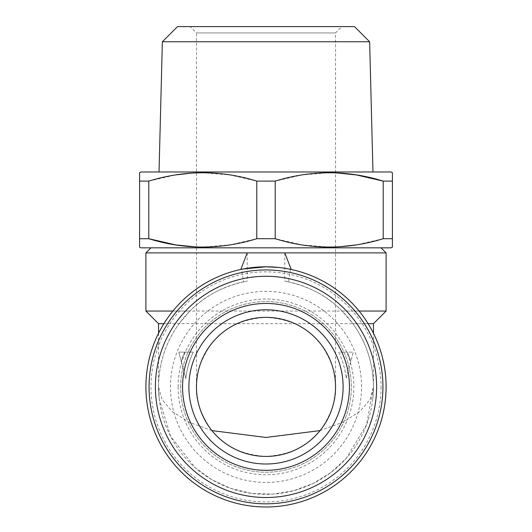 <?xml version="1.0" encoding="UTF-8"?>
<svg xmlns="http://www.w3.org/2000/svg" width="532" height="532" viewBox="0 0 532 532"><rect width="100%" height="100%" fill="white"/><g stroke="black" fill="none" stroke-linecap="round" stroke-linejoin="round"><path stroke-width="0.4" stroke-dasharray="2.66 2" d="M368.117 323.682L352.896 323.682C366.408 342.588 373.258 363.655 373.457 386.89L370.006 399.599L359.725 411.622L342.861 422.222L320.084 430.588M211.916 430.588L189.139 422.222L172.282 411.622L161.994 399.599L158.543 386.89C158.742 363.655 165.592 342.588 179.104 323.682L163.883 323.682M158.543 323.682L373.457 323.682M361.547 386.89A95.547 95.547 0 0 0 266 291.35A95.547 95.547 0 0 0 170.453 386.89A95.547 95.547 0 0 0 266 482.438A95.547 95.547 0 0 0 361.547 386.89M180.667 386.89A85.333 85.333 0 0 1 308.666 312.989A85.333 85.333 0 0 1 308.666 460.792A85.333 85.333 0 0 1 180.667 386.89A85.333 85.333 0 0 1 308.666 312.989A85.333 85.333 0 0 1 308.666 460.792A85.333 85.333 0 0 1 180.667 386.89M287.313 268.7L291.21 269.471L290.425 269.305L288.424 281.8L284.786 281.089C308.327 285.91 327.433 295.892 342.116 311.04L352.896 323.682M284.786 252.886L284.786 281.089M149.06 386.89A116.94 116.94 0 0 1 324.467 285.624A116.94 116.94 0 0 1 324.467 488.163A116.94 116.94 0 0 1 149.06 386.89M190.15 26.6L341.85 26.6L190.15 26.6L196.468 32.924L335.532 32.924L196.468 32.924L196.468 386.89C195.543 374.807 200.178 360.902 210.373 345.175C222.449 328.297 240.989 319.027 266 317.365C291.011 319.027 309.551 328.297 321.627 345.175C331.822 360.902 336.457 374.807 335.532 386.89C336.457 398.98 331.822 412.885 321.627 428.612C309.551 445.483 291.011 454.754 266 456.423C240.989 454.754 222.449 445.483 210.373 428.612C200.178 412.885 195.543 398.98 196.468 386.89M381.038 386.89A115.038 115.038 0 0 1 208.478 486.521A115.038 115.038 0 0 1 208.478 287.267A115.038 115.038 0 0 1 381.038 386.89M381.038 247.832L150.962 247.832L381.038 247.832M145.901 252.886L386.099 252.886M178.14 386.89A87.86 87.86 0 0 1 309.93 310.801A87.86 87.86 0 0 1 309.93 462.98A87.86 87.86 0 0 1 178.14 386.89M139.584 238.708L148.794 238.708L148.794 181.106L139.584 181.106L139.584 247.101M383.16 238.722L356.407 244.886M339.848 246.755L329.401 247.101L302.076 244.893L275.217 238.708L275.217 181.106L301.937 174.942L329.015 172.714L335.532 172.833M392.417 181.106L383.206 181.106L383.206 238.708L392.417 238.708L392.417 172.714M392.417 247.101L392.417 238.708M179.104 323.682L189.884 311.04L172.887 311.04M145.901 311.04L386.099 311.04M359.113 311.04L342.116 311.04M288.424 281.8A107.457 107.457 0 0 1 355.07 447.006A107.457 107.457 0 0 1 176.93 447.006A107.457 107.457 0 0 1 243.576 281.8L247.214 281.089C223.673 285.91 204.561 295.892 189.884 311.04M290.425 269.305A120.099 120.099 0 0 1 274.193 506.71A120.099 120.099 0 0 1 147.018 403.243A120.099 120.099 0 0 1 241.575 269.305L243.576 281.8M391.153 171.982L140.847 171.982M275.217 181.106L256.783 181.106L256.783 238.708L230.063 244.873L202.985 247.101L196.468 246.981M148.887 181.08L175.593 174.928M192.152 173.06L202.599 172.714L229.924 174.922L256.783 181.106M139.584 172.714L139.584 181.106M275.217 238.708L256.783 238.708M247.214 252.886L247.214 281.089M158.543 333.258L158.543 386.89L159.248 399.16L170.539 436.233L195.091 467.628L211.776 479.664L230.815 488.423L251.463 493.357L272.796 494.128L293.817 490.684L313.534 483.262L331.143 472.349L346.079 458.544L366.535 424.829L373.457 386.89L373.457 333.258M266 171.982L372.972 171.982L266 171.982M369.634 41.769L162.366 41.769M241.575 269.305L243.097 268.999M278.881 267.49L282.199 267.895M188.887 386.89A77.113 77.113 0 0 0 304.557 453.676A77.113 77.113 0 0 0 304.557 320.111A77.113 77.113 0 0 0 188.887 386.89M391.153 247.832L140.847 247.832M354.465 26.6L177.535 26.6M184.624 352.124L181.259 361.408A88.492 88.492 0 0 1 184.624 352.124L193.296 352.124L178.772 352.124L185.841 378.525A80.591 80.591 0 0 1 193.296 352.124A80.591 80.591 0 0 0 185.841 378.525L178.772 352.124L184.624 352.124M338.704 352.124A80.591 80.591 0 0 1 346.159 378.525L353.228 352.124L338.704 352.124A80.591 80.591 0 0 1 346.159 378.525L353.228 352.124L347.376 352.124A88.492 88.492 0 0 1 350.741 361.408L347.376 352.124L338.704 352.124M335.532 386.89L335.532 32.924L341.85 26.6M372.759 399.153L373.457 386.89M158.543 386.89L159.241 399.153"/><path stroke-width="0.8" d="M320.084 430.588L266 437.457L211.916 430.588M163.883 323.682L158.543 323.682L158.543 333.258M373.457 333.258L373.457 323.682L368.117 323.682M381.038 247.832L386.099 252.886L284.786 252.886L291.21 269.471M149.06 386.89A116.94 116.94 0 0 1 324.467 285.624A116.94 116.94 0 0 1 324.467 488.163A116.94 116.94 0 0 1 149.06 386.89M284.786 252.886L145.901 252.886L150.962 247.832M196.468 386.89A69.532 69.532 0 0 1 300.766 326.675A69.532 69.532 0 0 1 300.766 447.106A69.532 69.532 0 0 1 196.468 386.89M196.468 246.981L175.66 244.893L148.794 238.708C184.611 249.814 220.607 249.814 256.783 238.708L256.783 181.106L275.217 181.106L275.217 238.708C311.034 249.814 347.03 249.814 383.206 238.708L383.16 238.722M356.407 244.886L339.848 246.755M335.532 172.833L356.34 174.922L383.206 181.106C347.389 170.001 311.393 170.001 275.217 181.106M392.417 238.708L392.417 247.101L391.153 247.832L140.847 247.832L139.584 247.101L139.584 172.714L140.847 171.982L391.153 171.982L392.417 172.714L392.417 238.708L383.206 238.708L383.206 181.106L392.417 181.106M386.099 386.89A120.099 120.099 0 0 1 205.951 490.896A120.099 120.099 0 0 1 205.951 282.884A120.099 120.099 0 0 1 386.099 386.89M172.887 311.04L145.901 311.04L145.901 252.886M373.457 323.682L386.099 311.04L359.113 311.04M139.584 181.106L148.887 181.08M175.593 174.928L192.152 173.06M256.783 181.106C220.966 170.001 184.97 170.001 148.794 181.106L148.794 238.708L139.584 238.708M155.384 386.89A110.616 110.616 0 0 1 321.308 291.097A110.616 110.616 0 0 1 321.308 482.69A110.616 110.616 0 0 1 155.384 386.89M182.562 386.89A83.438 83.438 0 0 1 307.715 314.631A83.438 83.438 0 0 1 307.715 459.149A83.438 83.438 0 0 1 182.562 386.89M256.783 238.708L275.217 238.708M369.634 41.769L354.465 26.6L177.535 26.6L162.366 41.769L369.634 41.769L372.972 171.982M247.214 252.886L240.79 269.471M243.097 268.999L265.967 266.798M266.206 266.798L278.881 267.49M282.199 267.895L287.313 268.7M188.887 386.89A77.113 77.113 0 0 1 304.557 320.111A77.113 77.113 0 0 1 304.557 453.676A77.113 77.113 0 0 1 188.887 386.89M158.543 323.682L145.901 311.04M386.099 311.04L386.099 252.886M162.366 41.769L159.028 171.982"/></g></svg>
